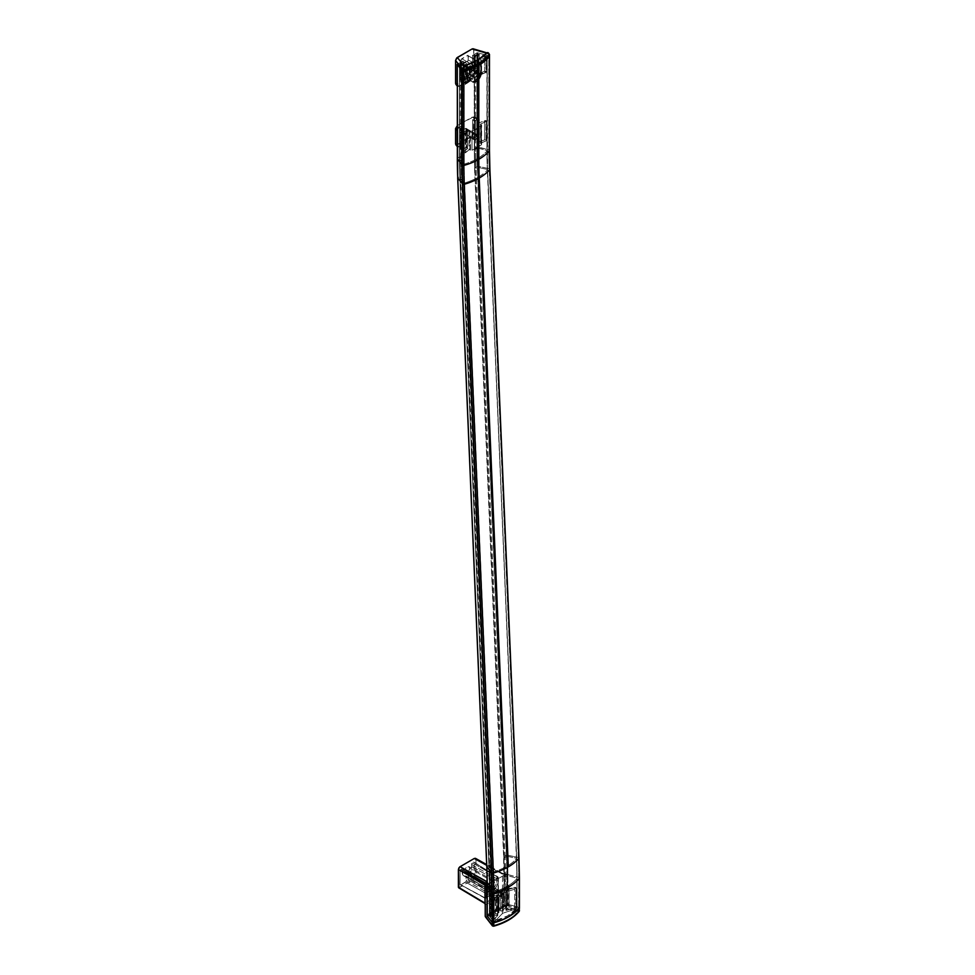 <?xml version="1.0" encoding="UTF-8"?>
<svg xmlns="http://www.w3.org/2000/svg" width="975" height="975" viewBox="0 0 975 975"><rect width="100%" height="100%" fill="white"/><g stroke="black" fill="none" stroke-linecap="round" stroke-linejoin="round"><path stroke-width="0.73" stroke-dasharray="4.88 3.66" d="M506.086 874.209L501.174 873.429L505.403 874.465L488.816 884.033L487.171 881.961L488.816 884.033L487.183 886.153L488.816 884.033L505.403 874.465L506.659 874.295L507.171 875.343L507.171 904.191L498.115 909.419L497.896 895.123L497.116 894.636L496.336 896.025L496.117 910.577L487.183 915.72L496.117 910.577L498.847 912.722L489.791 916.317L491.534 916.829L491.534 896.671L490.961 895.111L490.133 896.561L490.961 895.111L500.955 891.869A3.522 2.035 0 0 0 502.308 891.101L504.904 888.432A1.767 1.024 0 0 0 505.184 889.651A1.17 0.683 -60 0 1 506.025 890.126L505.928 889.724A1.17 0.841 -135.8 0 0 504.904 888.432L501.723 891.54L496.348 893.368L498.457 893.539L498.749 894.757L501.918 891.65L507.305 889.822L505.647 889.846L504.709 888.737L507.926 885.324A1.17 0.841 -135.8 0 0 506.89 885.946A1.17 0.683 180 0 1 508.755 885.8L508.755 905.958A1.17 0.683 0 0 0 506.89 906.116L506.89 885.946L501.284 891.723L501.284 895.586L502.283 896.427L502.43 910.699L500.784 910.943L498.115 909.419L507.171 904.191L519.346 907.554M494.288 899.34A1.17 0.841 44.2 0 1 495.312 900.632L502.357 893.38A2.352 1.353 180 0 1 503.258 892.868L503.258 913.027L515.812 908.956L515.812 888.798L515.812 908.956A1.17 0.683 0 0 0 516.067 907.883L516.067 887.725A1.17 0.683 180 0 1 515.812 888.798L503.258 892.868L503.258 913.027A2.352 1.353 0 0 0 502.357 913.538L502.357 893.38A1.17 0.841 -135.8 0 0 501.333 892.088L498.749 894.757A1.17 0.841 -135.8 0 0 497.725 895.379A1.17 0.841 44.2 0 1 498.749 894.757A1.767 1.024 0 0 0 498.457 893.539A1.767 1.024 0 0 0 496.348 893.368L496.921 894.928L496.348 893.368L490.596 894.953L491.534 896.671A1.17 0.683 180 0 1 490.133 896.561L497.628 894.977L497.628 915.135L496.921 915.086L496.921 894.928L491.534 896.671L491.534 916.829L496.921 915.086L496.921 894.928L497.798 895.196L493.265 899.962A1.17 0.841 44.2 0 1 494.288 899.34L493.46 900.778A1.17 0.683 180 0 1 493.265 899.962L493.716 921.046L495.312 920.79L502.747 913.246L515.812 908.956L516.067 907.883A1.17 0.683 0 0 0 514.666 907.774L514.666 887.616A1.17 0.683 180 0 1 516.067 887.725L516.067 907.883L506.171 910.358L509.072 906.567L507.5 905.812L502.43 910.699L506.89 906.116L506.89 885.946L501.284 891.723A2.352 1.353 180 0 1 500.382 892.247L490.388 895.489L490.133 896.561A1.17 0.683 180 0 1 490.388 895.489L490.388 915.647L498.322 913.063L498.603 898.548L500.382 896.11L500.382 892.247L500.382 896.11L501.284 895.586L501.284 891.723A2.352 1.353 180 0 1 500.382 892.247L490.388 895.489L490.388 915.647A1.17 0.683 0 0 0 491.534 916.829L497.628 915.135L497.798 895.221L497.725 915.549L493.265 920.132L497.725 915.549L497.725 895.379L493.265 899.962L493.265 920.132A1.17 0.683 0 0 0 495.312 920.79L495.312 900.632A1.17 0.683 180 0 1 493.46 900.778L495.312 900.632L495.312 920.79L502.357 913.538L502.357 893.38L495.312 900.632L494.288 899.34L493.46 900.778M484.904 884.593L486.342 884.922L484.904 884.593M486.172 885.714L486.172 889.322L486.172 884.167L485.428 885.458L486.184 885.02A1.06 0.609 180 0 1 484.685 885.032L484.685 897.695L460.066 884.447L485.44 898.121A1.06 0.609 -61.7 0 1 484.685 897.695A1.06 0.609 0 0 0 486.172 897.682L486.172 889.334A8.714 5.033 120 0 0 490.547 891.857L490.547 895.16L486.172 897.682L486.172 889.334L487.768 891.613L490.547 891.857A1.06 0.743 -105.2 0 0 489.998 890.492L466.355 876.525L466.355 880.815L490.547 894.294L490.547 891.004L465.806 876.013L489.998 890.492A7.654 4.412 -60 0 1 487.463 890.212A7.654 4.412 -60 0 1 486.318 884.398L486.342 884.934A8.714 5.033 120 0 0 486.172 885.69L486.354 884.922A1.06 0.609 -120 0 0 485.623 883.63L460.809 869.517L460.066 870.809L460.115 884.739L485.44 898.121L489.816 895.598L465.599 882.107L460.809 884.873L466.135 881.546L466.001 876.001L489.998 890.492A7.654 4.412 -60 0 1 487.512 890.248A7.654 4.412 -60 0 1 486.318 884.398L462.723 869.663A7.057 4.071 120 0 0 463.612 875.757A7.057 4.071 120 0 0 465.806 876.013L463.905 875.903L462.613 874.624L462.577 868.737L460.809 869.517L462.065 868.798L485.623 883.63A1.06 0.609 -57.9 0 1 486.318 884.398L462.723 869.663L462.43 868.701L485.623 883.63L460.809 869.517L460.066 870.809L484.685 885.032L484.685 897.695L460.066 884.447L460.066 870.809L484.685 885.032L485.44 883.74A1.06 0.609 60 0 1 486.172 885.02L484.855 884.922M492.777 888.895L493.703 890.041A8.714 5.033 120 0 0 498.079 882.46L498.176 880.571A1.06 0.609 180 0 1 496.799 880.523A7.654 4.412 -60 0 1 492.777 888.895L468.561 874.417A7.057 4.071 120 0 0 472.168 866.799L496.799 880.523A7.654 4.412 -60 0 1 492.777 888.895L468.561 874.417L468.232 880.34L474.252 876.586L473.85 862.058L497.347 876.866L472.314 862.875L473.558 862.156L471.668 863.655L471.595 869.81L468.012 875.562L492.204 890.041L492.204 893.332L468.012 879.852L468.012 875.562L492.204 890.041L492.777 888.895L492.204 890.041A1.06 0.609 0 0 0 493.703 890.041L496.482 886.592L498.079 882.46L498.079 890.809L493.703 893.332L493.703 890.041L492.777 888.895M489.633 885.519A3.522 2.035 -60 0 1 491.168 881.961A3.522 2.035 -60 0 1 493.886 881.022A3.522 2.035 -60 0 1 494.617 882.631L469.682 868.237A3.522 2.035 120 0 0 468.951 866.617A3.522 2.035 120 0 0 466.233 867.567A3.522 2.035 120 0 0 464.685 871.114L489.633 885.519L464.685 871.114L465.112 872.479L466.696 872.783L468.951 870.699L469.682 868.237L468.951 866.617L466.233 867.567L464.685 871.114A3.522 2.035 120 0 0 465.416 872.735A3.522 2.035 120 0 0 468.134 871.784A3.522 2.035 120 0 0 469.682 868.237L494.617 882.631A3.522 2.035 -60 0 1 493.082 886.19A3.522 2.035 -60 0 1 490.364 887.128A3.522 2.035 -60 0 1 489.633 885.519L491.168 881.961L493.082 880.864L494.203 881.278L494.435 883.85L493.082 886.19L490.742 887.274L489.633 885.519M501.053 923.41L493.289 926.031L486.391 917.134L502.82 907.64L518.237 911.625L519.078 910.187L513.703 916.11L507.926 920.071M519.309 910.382A1.17 0.683 0 0 0 518.724 910.053L518.724 907.177L507.171 904.191L507.171 875.343L502.564 874.222L502.491 893.392L503.307 895.062A1.17 0.683 0 0 0 501.991 895.208L501.991 906.202L485.562 915.696L485.562 904.69L501.991 895.208L501.394 894.38L502.491 893.392L503.307 895.062L503.307 906.068L518.724 910.053L518.724 907.177A1.17 0.683 180 0 1 519.419 907.786L519.419 907.798M501.174 873.429L486.72 865.373L501.174 873.429M506.659 874.295L507.171 875.343L502.564 874.222L502.564 893.21L475.971 877.086L475.971 859.426L502.564 874.234L502.137 873.198L502.564 874.222L475.971 859.426L475.727 877.902L458.908 887.823M485.465 916.89A1.17 0.877 142.2 0 0 486.391 917.134L493.289 926.031A52.65 30.396 0 0 0 518.237 911.625A1.17 0.865 -140.5 0 0 519.139 911.43M519.309 910.967L518.237 911.625L519.078 910.187L519.309 910.967M518.724 910.053L518.237 911.625L502.82 907.64L503.307 906.068L518.724 910.053M458.64 887.774L475.142 878.524L500.918 893.929L485.002 903.106L459.225 887.713L485.002 903.106A1.17 0.67 -59.1 0 1 484.417 903.167A1.17 0.67 120.9 0 0 485.002 903.106A1.17 0.683 60 0 1 485.477 903.569L485.562 904.69L501.991 895.208A1.17 0.683 180 0 1 503.307 895.062L503.307 906.068A1.17 0.683 0 0 0 501.991 906.202L501.394 894.38A1.17 0.683 -120 0 0 500.918 893.929L475.142 878.524L475.971 877.086L501.759 892.491A1.17 0.67 -59.1 0 1 500.918 893.929A1.17 0.67 120.9 0 0 501.759 892.491A2.352 1.353 60 0 1 502.564 893.21L501.406 894.38A1.17 0.683 -120 0 0 500.918 893.929L485.002 903.106A1.17 0.683 60 0 1 485.477 903.569L484.417 903.167M502.82 907.64L503.648 906.202L503.77 907.25L486.391 917.134A1.17 0.683 60 0 1 485.562 915.696L501.991 906.202A1.17 0.683 -120 0 0 502.82 907.64L503.648 907.164M503.648 906.202L503.892 906.957M485.002 903.679L485.562 904.69A1.17 0.683 0 0 0 485.294 904.934A1.17 0.683 180 0 1 485.562 904.69L485.562 915.696A1.17 0.683 0 0 0 485.318 915.891M485.562 916.646L487.049 916.89M468.768 880.279L492.972 893.77L497.347 891.247L473.558 877.512L468.768 880.279L492.972 893.77A1.06 0.622 -60.9 0 1 492.204 893.332L468.012 879.852L493.484 893.819A1.06 0.609 60 0 1 492.972 893.77L497.347 891.247L473.558 877.512L474.313 876.22L498.091 889.956L498.091 877.293L474.313 862.582L474.313 876.22L498.091 889.956A1.06 0.634 -60 0 1 497.347 891.247A1.06 0.609 -120 0 0 498.079 890.809L496.58 890.809L497.335 889.505L498.079 890.797A1.06 0.609 0 0 0 498.091 889.956L498.091 877.293L473.558 862.156L497.347 876.866A1.06 0.609 -58.3 0 1 498.091 877.293A1.06 0.609 180 0 1 498.079 878.146L498.079 878.816A8.714 5.033 120 0 0 497.896 878.256L496.58 878.146M498.079 878.146L498.079 878.816A8.714 5.033 120 0 0 497.896 878.256L497.847 877.122L497.14 878.694L498.079 878.146A1.06 0.609 -120 0 0 497.347 876.866L497.165 876.964A1.06 0.609 60 0 1 497.896 878.256A1.06 0.78 158.3 0 1 496.458 878.536A7.654 4.412 -60 0 1 496.799 880.523L472.168 866.799A7.057 4.071 120 0 0 471.644 864.52L496.458 878.536L497.165 876.964L472.314 862.875L471.644 864.52L496.458 878.536A7.654 4.412 -60 0 1 496.799 880.523A1.06 0.609 0 0 0 498.176 880.571L498.079 890.809L493.703 893.332A1.06 0.609 60 0 1 493.484 893.819L497.859 891.296M474.313 862.582L497.884 876.818M484.916 898.182L460.809 884.873M498.079 878.816L498.176 880.571L498.079 878.816M497.14 878.694L497.896 878.268M497.908 878.243L497.847 877.122M492.972 893.77L493.703 893.332L492.204 893.332L493.703 893.332L493.703 890.041A1.06 0.609 180 0 1 492.204 890.041L492.204 893.332L492.972 893.77M492.204 893.332A1.06 0.609 0 0 0 493.703 893.332M485.428 885.458L486.172 885.044M486.184 885.02L486.172 884.167M486.184 897.658L485.428 896.391L486.184 897.67A1.06 0.609 60 0 1 485.44 898.121L489.816 895.598A1.06 0.609 -120 0 0 490.547 895.16L486.172 897.682L485.428 896.391M466.135 881.546L466.355 880.815L490.547 894.294A1.06 0.622 -60.9 0 1 489.816 895.598L465.599 882.107L466.135 881.546M490.559 891.467L489.998 890.492L490.559 891.467M490.547 891.857L490.547 895.16A1.06 0.609 0 0 0 490.547 894.294A1.06 0.609 180 0 1 490.547 895.16A1.06 0.609 60 0 1 489.816 895.598A1.06 0.622 119.1 0 0 490.547 894.294L490.547 891.004A1.06 0.609 180 0 1 490.547 891.857L489.998 890.492M506.72 910.345L514.666 907.774L514.666 887.616L506.72 890.187L506.72 910.345L506.72 890.187L505.842 889.895L505.928 909.882L508.95 906.774L508.95 886.616L505.928 889.724L505.842 910.053L506.72 910.345M508.95 906.774A1.17 0.683 0 0 0 508.755 905.958L508.755 885.8A1.17 0.683 180 0 1 508.95 886.616L508.95 906.774M490.961 895.111L490.133 896.561M502.308 891.101A1.17 0.841 -135.8 0 0 501.284 891.723A1.17 0.841 44.2 0 1 502.308 891.101M506.89 885.946L504.904 888.432A1.17 0.841 44.2 0 1 505.928 889.724L508.95 886.616L508.755 885.8L506.89 885.946L507.926 885.324L508.95 886.616L508.755 885.8M508.95 886.616A1.17 0.841 -135.8 0 0 507.926 885.324M506.025 890.126A1.17 0.683 120 0 0 505.184 889.651A1.767 1.024 0 0 0 507.305 889.822L506.025 890.126M514.666 887.616L502.686 891.308A3.522 2.035 0 0 0 501.333 892.088A1.17 0.841 44.2 0 1 502.357 893.38A2.352 1.353 180 0 1 503.258 892.868L502.686 891.308L503.258 892.868L515.812 888.798L516.067 887.725L514.666 887.616L515.239 887.25L515.812 888.798L516.067 887.725M515.812 888.798L515.239 887.25M497.896 895.123L500.419 896.586L500.577 910.845L498.115 909.419L497.896 895.123A1.17 0.683 120 0 0 497.116 894.636L497.896 895.123M496.117 910.577L498.578 911.991L498.859 897.487L496.336 896.025L496.117 910.577M497.116 894.636A1.17 0.683 120 0 0 496.336 896.025L498.859 897.487L500.065 896.342L497.116 894.636M501.564 911.04L502.43 910.699L502.283 896.427A1.17 0.695 179.4 0 1 500.419 896.586L500.577 910.845L501.564 911.04M502.283 896.427L501.284 895.586A1.17 0.938 52.9 0 1 500.114 896.281L500.419 896.586A1.17 0.695 -0.6 0 0 502.283 896.427M500.114 896.281A1.17 0.938 -127.1 0 0 501.284 895.586L500.419 896.586M497.652 894.611L500.967 896.196L500.065 896.342L500.894 895.854L500.065 896.342M498.932 912.478L499.212 897.975A1.17 0.67 -178.9 0 1 498.603 898.548L498.92 912.563L498.859 897.487A1.17 0.67 -178.9 0 1 499.212 897.975L498.603 898.548A1.17 0.67 1.1 0 0 498.859 897.487L500.894 895.854M519.407 907.676L519.078 907.311A1.17 0.683 0 0 0 518.724 907.177L507.622 904.3L518.724 907.177L518.724 877.402A1.17 0.683 180 0 1 519.078 877.549L519.078 907.311A1.17 0.683 0 0 0 518.724 907.177L518.724 877.402L507.622 874.538L507.622 904.3L504.258 905.872L506.829 904.386L506.829 874.624L504.258 876.098L504.051 906.153L504.258 876.683L504.258 906.445L507.353 905.617L505.598 906.64L505.598 876.866L507.353 875.855L507.353 905.617L516.847 907.871L516.847 878.109L516.847 907.871L507.89 905.556L507.89 875.794L516.847 878.109A481.638 278.07 -120 0 0 516.421 858.232L487.549 169.76A458.311 264.603 60 0 1 487.147 150.845A51.943 29.993 180 0 1 477.494 158.547A455.703 263.104 -120 0 0 477.896 177.353A51.943 28.458 -2.4 0 0 487.549 169.76A51.943 28.458 177.6 0 1 477.896 177.353L507 866.166A51.943 28.458 -2.4 0 0 516.64 858.573L487.549 169.76L516.64 858.573A482.247 278.423 60 0 1 517.067 878.475L517.067 908.249L517.067 878.475A51.943 29.993 180 0 1 494.081 891.759L494.081 921.521A51.943 29.993 0 0 0 517.067 908.249L516.982 878.17L517.116 908.164L507.427 915.952L493.435 921.387L489.426 916.22L489.426 886.446L493.435 891.625L493.435 921.387L489.389 916.134L489.523 886.141L491.29 885.129L491.29 914.891L489.523 915.915L491.497 914.599L490.961 884.362L491.29 914.318L489.962 914.123L489.962 884.362L487.39 885.836L487.39 915.61L489.962 914.123L487.195 915.939M489.413 56.075L477.482 52.784L474.337 54.381L475.166 55.27L477.823 54.052L487.171 56.55L477.494 64.46A51.943 29.993 180 0 1 464.149 70.029L464.149 164.117L463.515 163.983A458.92 264.968 -120 0 0 463.917 182.934L493.021 871.735L489.109 866.653A472.168 272.61 60 0 1 489.523 886.141L491.29 885.129L491.29 914.891L491.29 885.129A472.168 272.61 -120 0 0 490.876 865.629L489.109 866.653A472.168 272.61 60 0 1 489.523 886.141L489.426 886.446A472.461 272.781 -120 0 0 489.011 866.946L459.92 178.132L464.563 183.032A458.311 264.603 60 0 1 464.149 164.117A51.943 29.993 0 0 0 477.494 158.547A51.943 29.993 0 0 0 487.147 150.845L487.147 56.757A51.943 29.993 180 0 1 477.494 64.46L477.494 158.547A51.943 29.993 180 0 1 464.149 164.117A458.311 264.603 -120 0 0 464.563 183.032L493.655 871.845A482.247 278.423 60 0 1 494.081 891.759L493.435 891.625L493.435 921.387L494.081 921.521L494.081 891.759A51.943 29.993 0 0 0 517.067 878.475A482.247 278.423 -120 0 0 516.64 858.573A51.943 28.458 177.6 0 1 507 866.166A51.943 28.458 177.6 0 1 493.655 871.845L493.021 871.735A481.638 278.07 60 0 1 493.435 891.625L494.081 891.759A482.247 278.423 -120 0 0 493.655 871.845A51.943 28.458 -2.4 0 0 507 866.166L477.896 177.353A51.943 28.458 177.6 0 1 464.563 183.032L463.917 182.934L493.021 871.735A481.638 278.07 60 0 1 493.435 891.625L489.389 886.336L489.426 916.22L489.426 886.446A472.461 272.781 -120 0 0 489.011 866.946L493.655 871.845L464.563 183.032A51.943 28.458 -2.4 0 0 477.896 177.353A455.703 263.104 60 0 1 477.494 158.547L477.494 64.46L463.966 70.066L459.469 64.642L461.37 62.827L460.029 62.632L457.324 64.569M519.309 907.493A1.17 0.683 0 0 0 519.078 907.311L519.078 877.549A1.17 0.683 180 0 1 519.419 878.024M507.622 904.3L506.829 904.386L506.829 874.624L507.622 874.538L507.622 904.3M487.183 886.129L487.256 915.732M490.961 914.123L489.962 914.123L489.962 884.362L490.961 884.362L490.961 914.123M504.599 906.64L505.598 906.64L505.598 876.866L504.599 876.866L504.599 906.64M504.258 905.872L504.258 876.098L504.258 905.872M519.309 877.732A1.17 0.683 0 0 0 518.724 877.402A482.101 278.338 -120 0 0 518.298 857.5L507.207 855.099A470.73 271.781 60 0 1 507.622 874.538L506.829 874.624A470.279 271.513 -120 0 0 506.415 855.209L503.843 856.684A470.279 271.513 60 0 1 504.258 876.098L505.598 876.866L507.353 875.855A472.168 272.61 -120 0 0 506.939 856.355L507.463 856.294A472.461 272.781 60 0 1 507.89 875.794L507.353 905.617L507.353 875.855A472.168 272.61 -120 0 0 506.939 856.355L505.172 857.378L503.843 856.684A470.279 271.513 60 0 1 504.258 876.098L506.829 874.624A470.279 271.513 -120 0 0 506.415 855.209L507.207 855.099A470.73 271.781 60 0 1 507.622 874.538L518.724 877.402A482.101 278.338 -120 0 0 518.298 857.5A1.17 0.646 177.6 0 1 518.992 858.049M516.847 878.109L516.847 878.109A481.638 278.07 -120 0 0 516.421 858.232L507.463 856.294A472.461 272.781 60 0 1 507.89 875.794L516.847 878.109M491.29 884.544A471.461 272.196 -120 0 0 490.876 865.081L490.876 865.629A472.168 272.61 60 0 1 491.29 885.129L490.961 884.362A470.986 271.928 -120 0 0 490.547 864.91L490.876 865.081A471.461 272.196 60 0 1 491.29 884.544M489.962 884.362A470.279 271.513 -120 0 0 489.548 864.947L490.547 864.91A470.986 271.928 60 0 1 490.961 884.362L489.962 884.362A470.279 271.513 -120 0 0 489.548 864.947L486.976 866.422A470.279 271.513 60 0 1 487.39 885.836L489.962 884.362M486.769 866.714L486.976 866.422A470.279 271.513 60 0 1 487.39 885.836L487.256 885.958M504.258 876.683A470.986 271.928 -120 0 0 503.843 857.232A470.986 271.928 60 0 1 504.258 876.683M504.599 876.866A471.461 272.196 -120 0 0 504.185 857.403A471.461 272.196 60 0 1 504.599 876.866M505.598 876.866A472.168 272.61 -120 0 0 505.172 857.378A472.168 272.61 60 0 1 505.598 876.866M518.858 857.768A1.17 0.646 -2.4 0 0 518.298 857.5L507.207 855.099L503.636 856.976L505.172 857.378L506.939 856.355L478.372 167.481L507.463 856.294L516.701 858.439L487.317 169.418L478.372 167.481L506.939 856.355L477.847 167.554L476.08 168.565L474.545 168.163L478.103 166.298L489.194 168.699A1.17 0.646 177.6 0 1 489.889 169.248M490.876 865.629L461.784 176.828L460.017 177.84L489.109 866.653L490.876 865.629L461.784 176.28L490.876 865.629M490.547 864.91L461.784 176.28L490.876 865.081L489.548 864.947L460.456 176.134L461.443 176.109L490.547 864.91M457.677 177.901L486.976 866.422L457.884 177.621L460.456 176.134L489.548 864.947L486.817 866.568M518.298 857.5L489.194 168.699L518.298 857.5M507.207 855.099L478.103 166.298L507.207 855.099M506.415 855.209L477.311 166.396L506.415 855.209M503.843 856.684L474.752 167.883L503.843 856.684M503.843 857.232L474.752 168.419L503.843 857.232M504.185 857.403L475.081 168.602L504.185 857.403M505.172 857.378L476.08 168.565L505.172 857.378M459.92 178.132L489.011 866.946L459.92 178.132L463.917 182.934A458.92 264.968 60 0 1 463.515 163.983L459.505 158.815A468.097 270.258 -120 0 0 459.92 178.132A468.097 270.258 60 0 1 459.505 158.815L461.37 157.487A468.402 270.428 -120 0 0 461.784 176.828L460.017 177.84A468.402 270.428 60 0 1 459.603 158.511A468.402 270.428 -120 0 0 460.017 177.84L459.92 178.132M461.784 176.28A469.109 270.843 60 0 1 461.37 156.914L461.37 157.487A468.402 270.428 -120 0 0 461.784 176.828L461.443 176.109A469.572 271.111 60 0 1 461.029 156.719L461.37 156.914A469.109 270.843 -120 0 0 461.784 176.28M460.456 176.134A470.279 271.513 60 0 1 460.029 156.719L461.029 156.719A469.572 271.111 -120 0 0 461.443 176.109L457.884 177.621A470.279 271.513 60 0 1 457.47 158.206L460.029 156.719A470.279 271.513 -120 0 0 460.456 176.134M457.263 158.486L457.47 158.206A470.279 271.513 -120 0 0 457.884 177.621L457.726 177.755M489.755 168.967A1.17 0.646 -2.4 0 0 489.194 168.699A458.457 264.688 60 0 1 488.792 149.772A1.17 0.683 180 0 1 489.487 150.382M489.194 168.699L478.103 166.298A469.828 271.257 60 0 1 477.689 146.896L488.792 149.772A458.457 264.688 -120 0 0 489.194 168.699M477.311 166.396A470.279 271.513 60 0 1 476.897 146.981L477.689 146.896A469.828 271.257 -120 0 0 478.103 166.298L474.752 167.883A470.279 271.513 60 0 1 474.337 148.468L476.897 146.981A470.279 271.513 -120 0 0 477.311 166.396M474.752 168.419A469.572 271.111 60 0 1 474.337 149.041L474.337 148.468A470.279 271.513 -120 0 0 474.752 167.883L475.081 168.602A469.109 270.843 60 0 1 474.667 149.236L474.337 149.041A469.572 271.111 -120 0 0 474.752 168.419M476.08 168.565A468.402 270.428 60 0 1 475.666 149.236L474.667 149.236A469.109 270.843 -120 0 0 475.081 168.602L476.08 168.565A468.402 270.428 60 0 1 475.666 149.236L477.433 148.212A468.402 270.428 -120 0 0 477.847 167.554L476.08 168.565M478.372 167.481L477.847 167.554A468.402 270.428 60 0 1 477.433 148.212L477.957 148.151A468.097 270.258 -120 0 0 478.372 167.481A468.097 270.258 60 0 1 477.957 148.151L486.915 150.467A458.92 264.968 -120 0 0 487.317 169.418L478.372 167.481M487.549 169.76L487.317 169.418A458.92 264.968 60 0 1 486.915 150.467L487.147 150.845A458.311 264.603 -120 0 0 487.549 169.76M461.37 157.487L461.37 63.399L459.603 64.423L459.603 158.511L461.37 157.487L461.37 62.827L461.37 157.487M461.029 156.719L461.37 62.827L461.37 156.914L460.029 156.719L460.029 62.632L461.029 62.632L461.029 156.719M457.263 64.496L457.47 158.206L457.47 64.118L460.029 62.632L460.029 156.719L457.324 158.328M489.377 150.089A1.17 0.683 0 0 0 488.792 149.772L488.792 55.685A1.17 0.683 180 0 1 489.487 56.306L489.487 56.306M477.689 146.896L477.689 52.821L488.792 55.685L488.792 149.772L476.897 146.981L476.897 52.894L477.689 52.821L477.689 146.896M474.337 148.468L474.337 54.381L476.897 52.894L476.897 146.981L474.337 149.041L474.13 54.673L474.337 148.468M474.667 149.236L474.337 54.953L474.667 149.236L475.666 149.236L475.666 55.148L474.667 55.148L474.667 149.236M477.433 148.212L477.433 54.125L475.666 55.148L475.666 149.236L477.433 148.212L477.957 54.076L477.433 148.212M486.915 150.467L486.915 56.392L477.957 54.076L477.957 148.151L486.915 150.467L487.195 56.635L486.915 150.467M463.515 69.895L463.515 163.983L464.149 164.117L464.149 70.029L463.515 69.895L463.515 163.983L459.505 158.815L459.505 64.728L463.515 69.895M459.505 64.728L459.505 158.815L459.505 64.728M478.798 62.278A1.17 0.683 180 0 1 478.847 63.192A1.17 0.731 -124.1 0 0 477.969 61.803L475.349 63.436A1.17 0.683 60 0 1 476.166 64.862L473.265 66.41L473.265 70.054L478.847 66.824L478.847 63.192A1.17 0.683 0 0 0 478.798 62.278L478.798 65.91L468.427 60.06L467.915 55.282L461.187 59.365L461.187 64.911L468.024 61.12L468.427 55.868L478.798 62.278L467.598 55.392L461.784 58.744L472.509 64.947L475.349 63.436L477.969 61.803L467.598 55.392L477.969 61.803A1.17 0.683 -58.3 0 1 478.798 62.278L477.969 61.803A1.17 0.731 55.9 0 1 478.847 63.192L478.847 66.824A1.17 0.683 0 0 0 478.798 65.91A1.17 0.707 -60.5 0 1 477.616 67.47L467.208 61.608A7.642 4.412 120 0 0 462.174 64.521L472.863 70.212L477.616 67.47L467.208 61.608L468.427 60.06L478.798 65.91L478.554 61.742L468.427 55.868M477.579 73.625A2.937 1.694 -60 0 1 476.288 76.586A2.937 1.694 -60 0 1 474.033 77.378A2.937 1.694 -60 0 1 473.423 76.026L462.613 69.786A2.937 1.694 120 0 0 463.222 71.138A2.937 1.694 120 0 0 465.489 70.346A2.937 1.694 120 0 0 466.769 67.385L477.579 73.625L466.769 67.385L465.843 65.922L463.222 67.738L463.222 71.138L465.489 70.346L466.769 67.385A2.937 1.694 120 0 0 466.16 66.044A2.937 1.694 120 0 0 463.893 66.836A2.937 1.694 120 0 0 462.613 69.786L473.423 76.026A2.937 1.694 -60 0 1 474.703 73.064A2.937 1.694 -60 0 1 476.97 72.284A2.937 1.694 -60 0 1 477.579 73.625L477.579 74.953L479.481 75.697L480.687 71.589L481.272 71.918L480.456 75.965L478.189 79.755L474.057 82.144L471.473 81.157L469.877 77.829L470.706 80.767L468.171 79.304L466.55 75.904L468.012 79.219L465.319 77.659L463.856 74.344L461.784 73.149A7.642 4.412 120 0 0 463.369 76.647A7.642 4.412 120 0 0 469.255 74.6A7.642 4.412 120 0 0 472.582 66.909L474.667 68.104L474.094 72.589L475.958 74.015L477.08 69.505L478.506 70.322L477.506 74.088L484.636 71.199L484.636 56.318L486.452 56.733L480.602 59.658L481.37 61.291A51.236 29.579 180 0 1 479.408 62.68L479.408 77.464L476.994 79.536L474.411 80.34L474.411 65.557A51.236 29.579 180 0 1 472.01 66.702L472.119 79.219L473.558 81.266L476.994 80.974L479.481 78.548L481.053 75.099L481.37 61.291A51.236 29.579 180 0 1 479.408 62.68L474.411 65.557A51.236 29.579 180 0 1 472.01 66.702L469.17 66.251L465.319 69.359L463.527 69.457A1.17 0.683 180 0 1 463.393 68.579L463.527 84.338A1.17 0.683 180 0 1 463.393 83.46A1.17 0.683 0 0 0 463.527 84.338L463.222 68.798L467.525 65.057L466.074 64.289L460.2 65.228A1.17 0.683 180 0 1 460.578 64.118L460.2 80.108A1.17 0.683 180 0 1 460.578 78.999A1.17 0.683 0 0 0 460.2 80.108L459.883 64.618L464.003 62.973L461.784 61.632L457.129 64.313L461.784 61.632L463.856 62.827L463.856 74.344L461.784 73.149L461.784 61.632L461.882 74.307L463.369 76.647L466.135 76.757L471.01 72.235L472.582 66.909L474.667 68.104L474.667 56.587L477.165 54.478L478.822 54.478L477.08 57.988L478.506 58.805L484.636 56.318L478.506 58.805L477.08 57.988L477.08 69.505L478.506 70.322L478.506 58.805L478.506 70.322L477.506 74.088L484.636 71.199L484.636 56.318A1.17 0.683 180 0 1 485.989 57.427L480.773 59.548L480.773 71.065L479.846 74.795L485.867 72.577L486.135 71.272A1.17 0.683 180 0 1 485.989 72.308L485.989 57.427L485.989 72.308A1.17 0.683 0 0 0 484.636 71.199L484.965 71.955L477.579 74.953L478.859 75.697L485.818 72.406L484.965 71.955L477.579 74.953L477.506 74.088L475.093 77.415L473.46 76.477L474.337 73.503L476.653 72.162L477.579 73.625M474.459 73.149L475.166 71.992L475.702 72.601L475.617 67.994L474.667 68.104L474.094 72.589L476.909 69.578L477.445 70.188L476.909 69.578A1.17 0.683 180 0 1 478.822 69.359A1.17 0.683 0 0 0 476.909 69.578L476.909 54.698L476.909 69.578L475.166 71.992L475.617 56.477L476.909 54.698A1.17 0.683 180 0 1 479.078 55.222L479.078 70.103A1.17 0.683 0 0 0 478.822 69.359L474.459 73.149L475.958 74.015L478.822 69.359A1.17 0.683 180 0 1 479.078 70.103L477.616 70.054L474.935 73.076M489.474 56.184L489.145 55.819A1.17 0.683 0 0 0 488.792 55.685L488.792 53.759A1.17 0.683 180 0 1 489.145 53.905L489.145 55.819A1.17 0.683 0 0 0 488.792 55.685L477.25 52.699L472.582 55.392L474.667 56.587L472.582 55.392L472.582 66.909L472.582 55.392L477.25 52.699L476.946 75.063L475.471 76.769L458.908 86.324L457.36 86.263M463.369 76.647L472.192 81.742L478.189 79.755L481.272 71.918A1.17 0.683 180 0 1 481.37 72.82A1.17 0.683 0 0 0 481.272 71.918L481.272 60.401A1.17 0.683 180 0 1 481.37 61.291L481.37 72.82C481.918 79.706 472.132 85.373 472.01 78.219A1.17 0.683 180 0 1 470.462 78.158L470.462 66.641L470.462 78.158L471.473 81.157M487.488 52.577L488.792 53.759L473.667 49.237L473.801 72.93L477.25 73.82L477.25 52.699L488.792 55.685L488.792 53.759L473.801 49.896L473.801 72.93L477.25 73.82L476.726 75.477L475.471 76.769L472.022 75.879L457.36 84.338L458.908 86.324L475.471 76.769L472.022 75.879L456.373 84.581M489.377 56.014A1.17 0.683 0 0 0 489.145 55.819L489.145 53.905A1.17 0.683 180 0 1 489.158 53.905A1.17 0.683 180 0 1 489.487 54.381M455.886 84.338L457.36 84.338L458.908 86.324L457.641 86.495M473.009 48.75L473.667 49.237M473.801 72.93L472.022 75.879L473.801 72.93M488.621 53.077L488 52.613M489.377 54.673L488.792 53.759M467.354 64.85L467.354 76.367L466.55 75.904L466.55 64.387L467.525 65.081L468.061 79.633L463.393 83.46L463.393 68.579L467.415 65.276L467.415 76.793L467.354 64.85M465.818 78.341L460.614 80.352L467.366 79.024M467.598 79.024L465.916 75.831L466.55 75.904L465.916 75.831L465.916 64.313L466.55 64.387L466.55 75.904L468.012 79.219L467.037 78.926L465.916 75.831L465.916 64.313L461.48 65.374L461.48 80.255L467.598 79.024L465.94 78.061L460.809 79.792L460.578 78.999L464.77 78L463.661 74.904L463.661 63.375L460.578 64.118L460.578 78.999L465.465 77.854L463.856 74.344L464.99 78.792L464.77 78L465.94 78.061M461.48 65.374A1.17 0.683 180 0 1 460.2 65.228L460.2 80.108A1.17 0.683 0 0 0 461.48 80.255L461.48 65.374M465.319 69.359L468.987 66.349L469.633 80.706L465.319 84.24L465.319 69.359A1.17 0.683 180 0 1 463.527 69.457L463.527 84.338A1.17 0.683 0 0 0 465.319 84.24L465.319 69.359M468.829 79.731L463.82 84.472L470.34 80.608L468.061 79.633L467.354 76.367L468.061 79.633L468.829 79.731M469.633 80.706L468.987 77.866L469.877 77.829L470.706 80.767L469.645 80.693L465.319 84.24A1.17 0.683 180 0 1 463.527 84.338L465.209 84.496L469.146 80.986L470.706 80.767L469.633 80.706M469.877 77.829L468.987 77.866L468.987 66.349L469.877 66.3L469.877 77.829M463.856 62.827L463.661 74.904L463.856 62.827M467.854 79.17L461.48 80.255A1.17 0.683 180 0 1 460.2 80.108L461.394 80.511L459.859 79.633L459.859 64.752M468.061 79.633L468.536 80.303L463.881 84.13L463.393 83.46L468.171 79.304M477.08 69.505L477.08 57.988L479.078 55.222L479.078 70.103L476.58 73.552L477.08 69.505M479.846 74.795L480.773 71.065L479.737 75.063L485.989 72.308L479.846 74.795L478.908 75.477L479.846 74.795L479.481 75.697M486.488 56.879L486.488 71.76L479.359 75.502M480.773 71.065L480.773 59.548L480.773 71.065M475.617 56.477L474.667 56.587L474.667 68.104L475.617 67.994L475.617 56.477M479.078 70.103L475.958 74.015L479.078 70.103M486.135 71.272L484.965 71.955L484.636 71.199A1.17 0.683 180 0 1 486.135 71.272M470.462 66.641L470.462 78.158A1.17 0.683 0 0 0 472.01 78.219L472.01 66.702A1.17 0.683 180 0 1 470.462 66.641M479.408 62.68A7.934 4.582 180 0 1 474.411 65.557L474.411 80.34A7.934 4.582 0 0 0 479.408 77.464L479.408 62.68M474.411 80.34L479.408 77.464A7.934 4.582 180 0 1 474.411 80.34M474.947 80.511L475.629 80.267M460.943 60.194L460.943 64.387L471.681 70.017L471.681 66.385L460.943 60.194L471.681 66.385A1.17 0.658 -60 0 1 472.509 64.947L461.784 58.744L460.943 60.194M471.681 70.017L461.358 64.972L462.174 64.521L472.863 70.212A1.17 0.683 -62.2 0 1 471.681 70.017A1.17 0.683 0 0 0 473.265 70.054L478.03 67.324L478.798 65.91A1.17 0.683 180 0 1 478.847 66.824A1.17 0.951 85.1 0 1 477.616 67.47A1.17 0.951 -94.9 0 0 478.847 66.824L473.265 70.054L473.265 66.41L476.166 64.862A1.17 0.683 -120 0 0 475.349 63.436L472.509 64.947A1.17 0.622 63.8 0 1 473.265 66.41A1.17 0.622 -116.2 0 0 472.509 64.947L471.681 66.385A1.17 0.683 -0 0 0 473.265 66.41A1.17 0.683 180 0 1 471.681 66.385L471.681 70.017L473.265 70.054L471.681 70.017L472.083 70.614M473.423 138.426A2.937 1.694 -60 0 1 474.703 135.464A2.937 1.694 -60 0 1 476.97 134.684A2.937 1.694 -60 0 1 477.579 136.025L466.769 129.785A2.937 1.694 120 0 0 466.16 128.444A2.937 1.694 120 0 0 463.893 129.224A2.937 1.694 120 0 0 462.613 132.186L473.423 138.426L462.613 132.186L462.967 133.319L464.283 133.575L465.843 132.32L466.732 130.272L466.16 128.444L463.893 129.224L462.613 132.186A2.937 1.694 120 0 0 463.222 133.526A2.937 1.694 120 0 0 465.489 132.746A2.937 1.694 120 0 0 466.769 129.785L477.579 136.025A2.937 1.694 -60 0 1 476.288 138.986A2.937 1.694 -60 0 1 474.033 139.766A2.937 1.694 -60 0 1 473.423 138.426L474.703 135.464L477.226 134.891L477.421 137.036L476.288 138.986L474.337 139.888L473.423 138.426M455.886 144.824L457.36 144.812L458.908 146.811L461.784 145.141L458.555 146.969L457.263 146.567L458.908 146.811L457.36 144.812L472.022 136.354L475.471 137.243L472.582 138.901L476.458 136.354L477.25 134.294L477.25 118.938L476.141 117.792L472.582 119.706L472.582 138.901L474.667 140.107L472.582 138.901L472.582 119.706L474.667 120.9L474.667 140.107L477.994 137.792L479.164 138.474L477.189 141.387L478.323 142.192L485.05 139.73L486.464 140.51L480.553 143.459L481.272 143.922L481.272 124.715L481.37 144.812L481.37 125.617A51.236 29.579 180 0 1 479.408 127.006L479.408 146.201A51.236 29.579 0 0 0 481.37 144.812A51.236 29.579 180 0 1 479.408 146.201L474.411 149.077L474.411 129.882A51.236 29.579 180 0 1 472.01 131.016L472.01 150.211A51.236 29.579 0 0 0 474.411 149.077A51.236 29.579 180 0 1 472.01 150.211L469.877 149.821L469.877 130.626L470.462 150.162L469.17 149.772L464.1 153.148L463.21 152.344L467.464 148.456L466.074 147.798L459.944 148.529L464.015 146.652L461.784 145.141L461.784 125.946L463.856 127.14L463.856 146.347L461.784 145.141L461.784 125.946L458.555 127.847L457.263 129.736L458.908 127.603L457.36 125.617L473.277 116.988L473.801 118.048L477.25 118.938L477.25 134.294L473.801 133.404L473.801 118.048L473.277 135.062L456.373 145.068M457.019 125.86L472.022 117.158L475.471 118.048L472.582 119.706L474.91 120.985L477.165 118.792L479.078 119.011L477.189 122.192L478.323 122.984L486.269 120.803L485.989 121.753L480.602 123.971L481.37 125.617A51.236 29.579 180 0 1 479.408 127.006L474.411 129.882A51.236 29.579 180 0 1 472.01 131.016L469.17 130.565L465.319 133.685L463.686 133.843L463.393 132.905L467.464 129.261L466.074 128.602L460.59 129.699L460.2 128.59L464.003 127.286L461.784 125.946L458.908 127.603L457.019 125.86M477.36 122.46L478.152 122.923L478.152 142.118L477.36 141.655L477.238 122.094L477.238 141.29L479.078 138.73A1.17 0.683 0 0 0 476.909 138.218L475.617 139.998L475.617 120.79L476.909 119.011L476.909 138.218L476.909 119.011A1.17 0.683 180 0 1 479.078 119.535L479.078 138.73L479.078 119.535L477.238 122.094L477.189 141.424L477.36 122.46M467.354 129.163L467.354 148.358L466.55 147.895L466.55 128.7L467.354 129.163L467.415 148.797L463.393 152.1A1.17 0.683 0 0 0 465.319 152.88L465.319 133.685A1.17 0.683 180 0 1 463.393 132.905L463.393 152.1L463.393 132.905L467.415 129.602L467.415 148.797L467.354 129.163M461.48 148.895L461.48 129.687A1.17 0.683 180 0 1 460.578 128.444L460.578 147.639A1.17 0.683 0 0 0 461.48 148.895L465.916 147.822L465.916 128.627L461.48 129.687L461.48 148.895M460.578 128.444L463.661 127.701L463.661 146.896L460.578 147.639L460.578 128.444M465.319 152.88L468.987 149.87L468.987 130.662L465.319 133.685L465.319 152.88M484.636 139.839L484.636 120.644A1.17 0.683 180 0 1 485.989 121.753L485.989 140.948A1.17 0.683 0 0 0 484.636 139.839L478.908 142.155L478.908 122.96L484.636 120.644L484.636 139.839M485.989 121.753L480.773 123.862L480.773 143.069L485.989 140.948L485.989 121.753M481.272 143.922L481.272 124.715A1.17 0.683 180 0 1 481.37 125.617L481.37 144.812A1.17 0.683 0 0 0 481.272 143.922M472.01 150.211L472.01 131.016A1.17 0.683 180 0 1 470.462 130.955L470.462 150.162A1.17 0.683 0 0 0 472.01 150.211M480.687 124.386L480.687 143.581L480.687 124.386M478.152 142.118L478.908 142.155L478.908 122.96L478.152 122.923L478.152 142.118M474.667 140.107L475.617 139.998L475.617 120.79L474.667 120.9L474.667 140.107M463.661 146.896L463.856 127.14L463.661 146.896M465.916 128.627L466.55 128.7L466.55 147.895L465.916 147.822L465.916 128.627M468.987 130.662L469.877 130.626L469.877 149.821L468.987 149.87L468.987 130.662M474.411 149.077A7.934 4.582 0 0 0 479.408 146.201L479.408 127.006A7.934 4.582 180 0 1 474.411 129.882L474.411 149.077M477.25 118.938L472.022 117.158L476.726 117.877L477.25 118.938M475.471 137.243L472.022 136.354L473.801 133.404L477.25 134.294L475.471 137.243M516.409 908.359L516.409 888.201L514.873 887.092L505.732 889.566L505.842 910.053M497.798 915.379L497.896 894.892L493.447 899.474L493.106 920.461M509.096 906.445L509.096 886.287L507.073 885.458L501.467 891.235L490.596 894.953L489.791 896.074L489.791 916.232M493.886 881.022L468.951 866.617M463.612 875.757L487.512 890.248C486.513 890.614 486.208 888.786 486.622 884.764M503.405 907.701L504.002 906.689M485.806 917.195L486.976 917.195M490.364 887.128L465.416 872.735M486.172 883.594L462.601 868.749M496.799 878.633L497.859 878.633M498.383 890.37L498.383 877.719M497.677 878.743L498.128 877.439M485.952 885.507L486.476 884.593M485.075 885.398L486.135 885.398M486.476 897.244L485.952 896.33M466.135 876.037L490.34 890.516L490.852 894.721L485.952 898.17M506.476 874.234L502.003 873.137M502.137 873.198L486.683 864.581M487.195 56.635L487.597 169.638L516.701 858.451L517.128 908.127M491.497 914.599L491.083 865.349L461.979 176.536L461.577 63.119M504.051 906.153L503.636 856.976L474.545 168.163L474.13 54.673M459.457 64.618L459.871 178.035L488.975 866.848L489.389 916.098M474.033 77.378L463.222 71.138M479.164 54.953L479.164 69.834L476.446 73.856M470.645 80.754L465.209 84.496L463.649 84.606L463.186 68.969M465.392 77.72L464.027 74.588L464.027 63.07M467.525 65.081L468.256 79.365M479.444 75.258L480.517 71.346L480.517 59.828M476.97 72.284L466.16 66.044M472.192 81.742C473.618 83.838 480.907 81.218 481.613 72.406L481.613 60.877M475.008 80.498L479.286 77.793M461.212 64.923L471.949 70.578L473.326 70.371L479.127 66.385L478.567 61.754M476.97 134.684L466.16 128.444M459.859 148.261L459.859 129.066M463.186 152.49L463.186 133.295M486.488 140.388L486.488 121.192M479.164 138.474L479.164 119.279M481.613 144.398L481.613 125.202M480.517 124.142L480.517 143.337M477.189 122.216L477.189 141.424M464.027 146.579L464.027 127.384M467.525 148.602L467.525 129.407M474.033 139.766L463.222 133.526M476.556 117.817L473.107 116.927"/><path stroke-width="1.46" d="M519.346 907.554L514.666 912.661L508.755 916.719L501.723 920.132L492.46 922.679A1.17 0.683 180 0 1 492.217 922.472L492.217 925.348A1.17 0.683 0 0 0 492.46 925.555L492.46 922.679A1.17 0.683 180 0 1 492.217 922.472L487.049 915.805L487.354 885.739M458.908 887.823L458.396 869.566L459.737 866.909L474.313 858.463L486.72 865.373L474.313 858.463L460.066 866.69L487.171 881.961L485.55 882.777L484.989 884.374L487.049 886.97L487.049 915.805L492.217 922.472L492.217 925.348L485.318 916.451L484.989 884.386L458.396 869.566L458.396 887.226L484.989 903.362L484.989 884.386L487.049 886.97L487.573 885.312M487.195 915.939L492.217 922.472L487.256 916.061L487.256 886.299L492.217 892.71L492.497 922.691L501.723 920.132L508.755 916.719L519.309 908.078L519.309 878.317A53.82 31.078 180 0 1 493.801 893.039L493.801 922.813A1.17 0.683 180 0 1 492.46 922.679L492.46 925.555A1.17 0.683 0 0 0 493.801 925.689L493.801 922.813A53.82 31.078 0 0 0 519.309 908.078A53.82 31.078 180 0 1 493.801 922.813L493.801 925.689A53.82 31.078 0 0 0 519.309 910.967L519.309 908.078A1.17 0.683 0 0 0 519.419 907.786A1.17 0.683 180 0 1 519.309 908.078L519.309 910.967A1.17 0.683 0 0 0 519.309 910.382M507.926 920.071L501.053 923.41M493.289 926.031A1.17 0.877 -37.8 0 1 492.217 925.348L485.318 916.451A1.17 0.877 142.2 0 0 485.465 916.89L492.363 925.799L493.801 925.689L492.217 925.348M493.606 926.213C504.977 923.02 513.496 918.097 519.151 911.418A1.17 0.865 -140.5 0 0 519.309 910.967A53.82 31.078 180 0 1 493.801 925.689M519.078 910.187L518.237 911.625M486.683 864.581L475.471 858.341L474.313 858.463L475.69 858.512M485.294 904.934L485.294 904.934A1.17 0.683 0 0 0 485.318 905.446L484.989 903.362A2.352 1.353 -120 0 0 484.185 902.643A1.17 0.67 120.9 0 0 484.417 903.167A1.17 0.67 -59.1 0 1 484.185 902.643L458.396 887.226M458.64 887.762L485.197 903.654M485.318 915.891A1.17 0.683 0 0 0 485.318 916.451L485.318 905.446A1.17 0.683 180 0 1 485.221 905.166L485.002 903.679M486.927 881.656L460.066 866.69L458.884 867.933L458.396 869.566L484.989 884.386L486.927 881.656M475.483 858.341L474.313 858.463M519.309 907.493A1.17 0.683 0 0 1 519.419 907.786L519.419 878.024A1.17 0.683 180 0 1 519.309 878.317A483.624 279.228 -120 0 0 518.883 858.353A53.82 29.482 177.6 0 1 508.328 866.86A53.82 29.482 177.6 0 1 493.374 873.076L464.271 184.263A53.82 29.482 -2.4 0 0 479.225 178.047A453.826 262.019 60 0 1 478.822 159.315A53.82 31.078 180 0 1 463.868 165.409A456.934 263.811 -120 0 0 464.271 184.263L493.374 873.076A53.82 29.482 -2.4 0 0 508.328 866.86L479.225 178.047A53.82 29.482 177.6 0 1 464.271 184.263A1.17 0.646 177.6 0 1 462.698 183.995L457.677 177.901L486.769 866.714L491.79 872.808A482.101 278.338 60 0 1 492.217 892.71L492.217 922.472A1.17 0.683 0 0 0 493.801 922.813L493.801 893.039A1.17 0.683 180 0 1 492.217 892.71L487.256 886.299A470.73 271.781 -120 0 0 486.83 866.86L457.738 178.047A469.828 271.257 60 0 1 457.324 158.657L457.324 158.657A469.828 271.257 -120 0 0 457.738 178.047L462.698 183.995L491.79 872.808A482.101 278.338 60 0 1 492.217 892.71A1.17 0.683 0 0 0 493.801 893.039A483.624 279.228 -120 0 0 493.374 873.076A1.17 0.646 177.6 0 1 491.79 872.808L462.698 183.995A458.457 264.688 60 0 1 462.296 165.067L457.324 158.657L457.324 64.569L462.296 70.98L463.868 71.321L463.868 165.409A53.82 31.078 0 0 0 478.822 159.315L478.822 65.228A53.82 31.078 180 0 1 463.868 71.321L478.822 65.228L484.746 61.169L489.413 56.075M487.256 915.732L487.256 886.299A470.73 271.781 -120 0 0 486.83 866.86L491.79 872.808A1.17 0.646 -2.4 0 0 493.374 873.076A483.624 279.228 60 0 1 493.801 893.039A53.82 31.078 0 0 0 519.309 878.317L519.407 907.676M457.263 64.46L457.726 177.755M487.256 885.958L487.183 915.891M457.421 86.324L457.129 64.313L462.296 70.98L463.868 71.321A1.17 0.683 180 0 1 462.296 70.98L462.296 165.067L462.296 70.98L457.324 64.569L457.324 158.657L462.296 165.067A1.17 0.683 0 0 0 463.868 165.409A1.17 0.683 180 0 1 462.296 165.067A458.457 264.688 -120 0 0 462.698 183.995A1.17 0.646 -2.4 0 0 464.271 184.263A456.934 263.811 60 0 1 463.868 165.409L463.868 71.321L478.822 65.228L489.377 56.599A1.17 0.683 0 0 0 489.487 56.306A1.17 0.683 180 0 1 489.377 56.599L489.377 150.674L489.377 56.599A53.82 31.078 180 0 1 478.822 65.228L478.822 159.315A53.82 31.078 0 0 0 489.377 150.674A1.17 0.683 0 0 0 489.487 150.382A1.17 0.683 180 0 1 489.377 150.674A456.934 263.811 -120 0 0 489.779 169.54A456.934 263.811 60 0 1 489.377 150.674A53.82 31.078 180 0 1 478.822 159.315A453.826 262.019 -120 0 0 479.225 178.047A53.82 29.482 -2.4 0 0 489.779 169.54A1.17 0.646 -2.4 0 0 489.889 169.236A1.17 0.646 177.6 0 1 489.779 169.54L518.883 858.353L489.779 169.54A53.82 29.482 177.6 0 1 479.225 178.047L508.328 866.86A53.82 29.482 -2.4 0 0 518.883 858.353A1.17 0.646 -2.4 0 0 518.992 858.061A1.17 0.646 177.6 0 1 518.883 858.353A483.624 279.228 60 0 1 519.309 878.317A1.17 0.683 0 0 0 519.309 877.732M486.817 866.568L487.183 886.129M519.419 878.024L518.992 858.061A1.17 0.646 -2.4 0 0 518.858 857.768M518.992 858.061L489.889 169.248A1.17 0.646 -2.4 0 0 489.755 168.967M489.889 169.248L489.487 150.382A1.17 0.683 0 0 0 489.377 150.089M489.487 150.382L489.487 54.381A1.17 0.683 180 0 1 489.377 54.673L489.377 56.599L489.377 54.673A53.82 31.078 180 0 1 463.868 69.396L463.868 71.321L463.868 69.396A1.17 0.683 180 0 1 462.296 69.067L462.296 70.98A1.17 0.683 0 0 0 463.868 71.321A53.82 31.078 0 0 0 489.377 56.599L489.474 56.184M456.373 84.581L455.581 83.448L455.581 60.413L462.296 69.067L462.296 70.98L457.129 64.313L457.129 85.434L455.581 83.448L455.581 60.413L456.678 58L472.022 48.994L486.72 52.796L489.377 54.673L489.158 53.905L472.022 48.994L457.36 57.464L463.942 65.947L477.165 60.426L487.488 52.577M473.667 49.237L472.022 48.994L473.009 48.75M488.621 53.077L488.792 53.759M473.107 48.774L486.72 52.796A51.48 29.713 180 0 1 463.942 65.947L463.868 69.396A53.82 31.078 0 0 0 489.377 54.673L489.145 53.905L489.377 54.673M462.296 69.067L463.868 69.396L463.942 65.947L462.296 69.067L463.942 65.947L457.36 57.464L455.581 60.413L462.296 69.067M457.641 86.495L456.105 84.508M457.421 129.309L457.421 146.811M456.373 145.068L455.581 143.922L455.581 128.566L457.36 125.617L455.581 128.566L455.581 143.922L457.129 145.909L457.129 130.553L455.581 128.566L457.129 130.553L457.641 128.895M457.641 146.969L456.105 144.982M519.419 907.786L519.151 911.418M485.221 916.171L485.221 905.166M486.769 866.714L457.677 177.901M488 52.613L489.487 54.381M457.36 86.263L455.825 84.264M455.825 144.751L457.36 146.738"/></g></svg>
